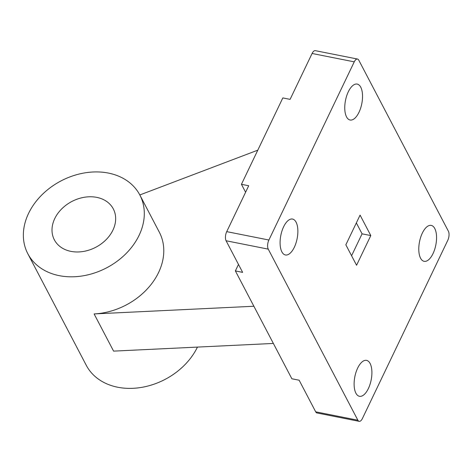 <?xml version="1.0" encoding="UTF-8"?>
<svg xmlns="http://www.w3.org/2000/svg" width="472" height="472" viewBox="0 0 472 472"><rect width="100%" height="100%" fill="white"/><g stroke="black" fill="none" stroke-linecap="round" stroke-linejoin="round"><path stroke-width="0.71" d="M283.619 226.79A18.308 8.319 -78.8 0 1 292.546 219.061A18.308 8.319 -78.8 0 1 294.333 247.239A18.308 8.319 -78.8 0 1 285.412 254.968A18.308 8.319 -78.8 0 1 283.619 226.79M357.646 368.107A18.308 8.319 -78.8 0 1 366.573 360.378A18.308 8.319 -78.8 0 1 368.366 388.562A18.308 8.319 -78.8 0 1 359.44 396.291A18.308 8.319 -78.8 0 1 357.646 368.107M348.289 91.816A18.308 8.319 -78.8 0 1 357.21 84.087A18.308 8.319 -78.8 0 1 359.003 112.271A18.308 8.319 -78.8 0 1 350.077 120A18.308 8.319 -78.8 0 1 348.289 91.816M422.316 233.133A18.308 8.319 -78.8 0 1 431.243 225.41A18.308 8.319 -78.8 0 1 433.031 253.588A18.308 8.319 -78.8 0 1 424.11 261.317A18.308 8.319 -78.8 0 1 422.316 233.133M197.443 347.091A63.242 49.076 152.4 0 1 117.699 387.229A63.242 49.076 152.4 0 1 86.258 365.281L27.813 253.712A63.242 49.076 152.4 0 1 41.766 195.013A63.242 49.076 152.4 0 1 108.407 173.077A63.242 49.076 152.4 0 1 139.848 195.024A63.242 49.076 152.4 0 1 125.894 253.724A63.242 49.076 152.4 0 1 59.26 275.66A63.242 49.076 152.4 0 1 27.813 253.712M96.766 197.373A33.282 25.83 152.4 0 1 113.315 208.925A33.282 25.83 152.4 0 1 105.97 239.817A33.282 25.83 152.4 0 1 70.894 251.364A33.282 25.83 152.4 0 1 54.345 239.811A33.282 25.83 152.4 0 1 61.69 208.919A33.282 25.83 152.4 0 1 96.766 197.373M356.348 222.908L362.071 233.835L351.581 255.735M345.852 244.809L360.083 215.114L370.797 235.569L356.567 265.264L345.852 244.809M362.071 233.835L370.797 235.569M139.848 195.024L159.329 232.212A63.242 49.076 152.4 0 1 150.757 284.899A63.242 49.076 152.4 0 1 94.105 313.927L253.883 306.251L235.375 270.922L242.643 272.368L226.082 240.755A6.655 3.027 -78.8 0 1 226.725 231.64L248.709 185.75L241.44 184.304L282.828 97.922L290.097 99.368L312.086 53.478A6.655 3.027 -78.8 0 1 315.331 50.663L357.499 59.041A6.655 3.027 -78.8 0 1 358.785 60.174L448.4 231.245A6.655 3.027 -78.8 0 1 447.763 240.36L362.402 418.522A6.655 3.027 -78.8 0 1 359.157 421.337A6.655 3.027 -78.8 0 1 357.864 420.204L268.249 249.133A6.655 3.027 -78.8 0 1 268.892 240.018L354.254 61.85A6.655 3.027 -78.8 0 1 357.499 59.041M139.818 194.96L257.789 150.173M359.157 421.337L316.989 412.959A6.655 3.027 -78.8 0 1 315.697 411.826L299.142 380.214L291.867 378.774L273.365 343.445L113.587 351.121L94.105 313.927M273.365 343.445L253.883 306.251M245.599 192.24L241.44 184.304M235.375 270.922L238.484 264.426M226.725 231.64L268.892 240.018M312.086 53.478L354.254 61.85M226.082 240.755L268.249 249.133M315.697 411.826L357.864 420.204"/></g></svg>
